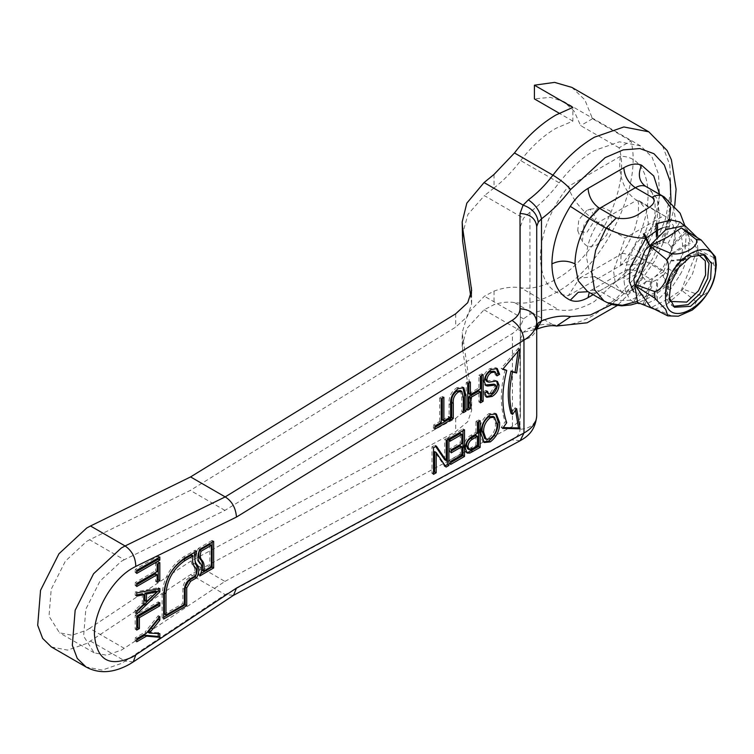 <?xml version="1.0" encoding="UTF-8"?>
<svg xmlns="http://www.w3.org/2000/svg" width="754" height="754" viewBox="0 0 754 754"><rect width="100%" height="100%" fill="white"/><g stroke="black" fill="none" stroke-linecap="round" stroke-linejoin="round"><path stroke-width="0.57" stroke-dasharray="3.77 2.83" d="M692.181 310.111L696.31 301.741L701.182 295.681C710.918 294.267 718.75 274.07 713.472 263.985L713.472 257.491L715.423 256.822M713.472 257.491L697.214 249.206C693.623 242.929 688.656 235.87 682.313 228.01M713.472 263.985L697.214 250.498L697.214 249.206M666.847 315.502L678.355 316.199M654.585 309.263L665.933 305.059L680.89 292.25L692.53 273.919L698.279 254.117L696.866 237.246M697.214 250.498L681.343 290.101L667.479 299.291L651.56 307.302L650.579 307.208M701.182 295.681L682.313 288.886M696.31 301.741L681.343 290.101M671.72 315.935L651.56 307.302M644.962 234.777C638.798 240.017 635.009 244.645 633.586 248.641C629.581 255.644 627.215 261.091 626.508 264.974C624.406 272.194 623.577 277.491 624.02 280.856L625.735 293.429L627.271 294.314C628.732 298.264 630.834 300.837 633.586 302.024C637.959 304.05 641.239 304.588 643.426 303.636L644.962 304.522L655.942 299.291L657.479 300.177L668.449 289.197L669.986 290.083L679.825 275.333C683.765 268.283 685.867 262.694 686.14 258.547L687.676 259.433C688.883 251.713 689.203 246.115 688.628 242.665L690.164 243.551C689.165 236.737 687.827 232.1 686.14 229.659L687.676 230.545L683.982 225.418M657.479 224.683L643.426 233.891M697.648 254.004L686.706 256.511L669.307 278.575L666.979 291.789L670.268 301.43M655.942 299.291L656.753 279.772L651.588 282.241L644.962 304.522M651.588 282.241L650.862 281.826L643.426 303.636M650.862 281.826L646.235 281.063L643.266 277.434L627.271 294.314M643.266 277.434L642.54 277.02L625.735 293.429M642.54 277.02L641.729 271.101L642.898 263.627L646.235 255.936L651.588 249.414L649.317 244.4M651.588 249.414L648.874 244.965M650.862 248.999L657.479 244.664L657.479 235.738M657.479 300.177L657.479 280.196L656.753 279.772M657.479 244.664L656.753 244.249L656.451 236.671M656.753 244.249L663.36 242.618L669.986 220.328M663.36 242.618L662.634 242.204L665.848 229.612M665.876 229.527L668.195 220.422M662.634 242.204L667.987 243.382L671.691 247.425L687.676 230.545M671.691 247.425L670.966 247.01L686.14 229.659M670.966 247.01L672.86 253.551L690.164 243.551M672.86 253.551L672.134 253.127L688.628 242.665M672.134 253.127L671.691 261.025L687.676 259.433M671.691 261.025L670.966 260.601L686.14 258.547M670.966 260.601L667.987 268.499L663.36 275.446L669.986 290.083M663.36 275.446L662.634 275.022L668.449 289.197M662.634 275.022L657.479 280.196M596.706 209.584L584.039 224.588L582.342 241.987L587.988 247.01L596.706 245.107L606.546 235.314L611.833 221.836L610.118 210.903L602.201 207.586L596.706 209.584M586.706 210.47L578.789 219.848L577.724 230.724L586.706 232.675L596.16 218.132L590.146 209.216L586.706 210.47M51.385 646.96L67.596 650.108L86.738 643.464L190.573 574.623L455.718 431.618L467.716 421.703L471.646 410.449L471.646 397.122L467.48 408.696L455.718 418.291L190.328 561.428L89.632 628.346L124.24 648.327L224.946 581.409L190.328 561.428M494.049 174.419L494.049 187.991C503.606 180.479 512.494 171.347 520.684 160.583L559.148 182.788C550.194 194.541 540.458 204.315 529.958 212.138L523.502 218.217L520.392 226.568L520.392 321.873C520.288 326.331 517.64 330.195 512.428 333.494L224.946 510.392L124.24 559.76L89.632 539.77L190.328 490.402L455.718 327.104L467.48 316.397L471.646 303.871L470.75 296.397M89.632 539.77L86.738 541.315L65.372 561.136L51.206 589.251L49.019 616.169L59.538 632.832L72.016 635.254L86.738 630.137L89.632 628.346M90.499 641.126L125.107 661.107L225.192 594.614L190.573 574.623M462.183 235.323L467.914 214.438L484.388 195.625L523.502 218.217M224.946 510.392L190.328 490.402M124.24 648.327L121.347 650.118L106.634 655.235L94.156 652.813L83.628 636.15L85.815 609.232L99.98 581.127L121.347 561.306L124.24 559.76M529.958 212.138L529.958 314.314L523.502 318.829L520.392 326.529L520.392 415.765L520.392 321.873M520.175 440.713L512.051 439.884C517.253 437 519.902 433.465 520.015 429.299L520.015 340.063L523.125 332.363L528.337 328.433C537.187 324.804 545.378 323.579 552.927 324.757L514.464 302.561C527.131 304.484 540.957 301.176 555.943 292.627C603.454 267.095 643.03 187.086 630.975 140.951L619.1 147.812C631.249 186.521 597.338 257.123 555.943 279.31C543.21 286.577 531.457 289.385 520.684 287.745C512.494 286.454 503.606 287.566 494.049 291.101L484.388 296.237L467.914 313.249L462.183 332.589L471.646 397.122M224.946 581.409L512.428 426.349C517.64 423.465 520.288 419.931 520.392 415.765M514.464 302.561C508.158 301.553 501.353 302.26 494.049 304.673L484.059 309.8L466.82 328.471L462.183 345.916L471.646 410.449M512.051 439.884L225.192 594.614L233.514 595.311M494.049 187.991L484.388 195.625M520.392 226.568L520.392 326.529M529.958 314.314C540.458 309.998 550.194 308.546 559.148 309.951L520.684 287.745M520.015 340.063C530.128 339.413 535.689 334.899 536.716 326.529L536.716 415.765C535.689 424.134 530.128 428.649 520.015 429.299M435.001 425.991L433.465 425.105L439.676 421.514L441.213 422.41M435.001 429.064L433.465 428.178L433.465 425.105M435.001 427.292L433.465 428.178M450.091 417.282L448.545 416.397L448.545 418.168M442.334 419.978L448.545 416.397M443.87 397.301L442.334 396.406L442.334 398.187M441.213 398.838L439.676 397.942L442.334 396.406M439.676 421.514L439.676 397.942M468.847 393.748L478.903 387.942L480.439 388.828M470.383 381.995L468.847 381.109L468.847 382.881M467.716 383.532L466.179 382.646L468.847 381.109M467.716 410.176L466.179 409.29L466.179 382.646M467.716 408.404L466.179 409.29M480.439 402.834L478.903 401.948L478.903 391.015M480.439 401.053L478.903 401.948M483.107 374.653L481.561 373.758L481.561 375.539M480.439 376.189L478.903 375.294L481.561 373.758M478.903 387.942L478.903 375.294M436.349 446.057L434.813 445.162L435.68 446.443M433.522 447.688L431.985 446.802L434.813 445.162M433.522 474.332L431.985 473.446L431.985 446.802M433.522 472.551L431.985 473.446M446.076 467.084L444.54 466.198L434.643 451.627M445.209 465.802L444.54 466.198M448.903 438.8L447.367 437.914L447.367 439.695M446.245 440.345L444.7 439.45L447.367 437.914M444.7 459.742L444.7 439.45M477.48 433.239L475.944 432.344L471.014 435.199C466.358 437.904 463.964 441.976 463.814 447.405L465.633 452.183L466.481 452.466M472.551 436.085L471.014 435.199M465.35 448.291L463.814 447.405M480.147 420.77L478.611 419.874L478.611 421.656M477.48 422.306L475.944 421.42L478.611 419.874M475.944 432.344L475.944 421.42M159.81 557.027L158.265 556.141L158.265 557.913M136.728 570.344L135.192 569.459L158.265 556.141M136.728 573.426L135.192 572.531L135.192 569.459M136.728 571.645L135.192 572.531M142.289 593.728L142.289 603.304L135.192 609.958L135.192 613.238L136.728 614.124M143.835 604.19L142.289 603.304M136.728 610.853L135.192 609.958M136.728 611.748L135.192 613.238M159.81 588.582L158.265 587.696L158.265 588.865M136.728 592.889L135.192 592.003L158.265 587.696M136.728 596.16L135.192 595.274L135.192 592.003M136.728 594.934L135.192 595.274M159.81 633.643L158.265 632.757L158.265 633.558M147.925 632.21L158.265 632.757M159.81 616.508L158.265 615.622L158.265 619.326M146.512 633.068L144.966 632.182L158.265 615.622M136.728 638.713L135.192 637.827L144.966 632.182M136.728 641.786L135.192 640.9L135.192 637.827M136.728 640.014L135.192 640.9M159.81 602.748L158.265 601.862L158.265 603.634M136.728 616.065L135.192 615.179L158.265 601.862M136.728 630.08L135.192 629.185L135.192 615.179M136.728 628.299L135.192 629.185M157.143 582.229L155.607 581.343L155.607 573.822M157.143 580.457L155.607 581.343M159.81 562.588L158.265 561.702L158.265 563.474M157.143 564.124L155.607 563.238L158.265 561.702M157.143 571.636L155.607 570.75L155.607 563.238M136.728 583.426L135.192 582.54L155.607 570.75M136.728 586.499L135.192 585.613L135.192 582.54M136.728 584.727L135.192 585.613M483.512 441.967L482.72 441.627L479.431 432.683L480.977 433.569M490.289 414.568L488.752 413.682L494.803 413.098L495.51 413.616M479.431 432.683C479.318 424.964 482.419 418.63 488.752 413.682M450.025 439.45L448.489 440.345L450.025 441.231M461.863 443.625L460.326 442.73L460.326 433.512M451.212 449.77L449.676 448.884L460.326 442.73M451.212 452.843L449.676 451.957L449.676 448.884M451.212 451.071L449.676 451.957M461.863 454.898L460.326 454.002L460.326 445.803M450.619 461.382L449.082 460.496L460.326 454.002M450.619 464.455L449.082 463.569L449.082 460.496M450.619 462.683L449.082 463.569M464.521 429.789L462.984 428.894L462.984 430.675M450.025 438.159L448.489 437.263L462.984 428.894M448.489 440.345L448.489 437.263M484.228 381.562L482.692 380.676L484.36 384.7L485.227 385.03M494.087 384.116L494.822 386.048L490.515 392.514L487.169 393.145M496.358 386.934L494.822 386.048M492.051 393.399L490.515 392.514M486.264 391.957L485.944 390.365L483.286 391.901L485.208 396.406L486.047 396.727M487.48 391.251L485.944 390.365M484.822 392.787L483.286 391.901M496.584 381.119L494.624 380.148L486.226 381.006M496.16 381.043L494.624 380.148M489.129 382.146L487.593 381.26M493.851 371.166L495.406 374.992L496.707 374.238M496.952 375.878L495.406 374.992M491.372 369.535L489.836 368.64L495.698 367.641L496.415 368.206M482.692 380.676C483.097 375.454 485.482 371.449 489.836 368.64M460.326 390.534L461.806 396.661L463.342 397.547M463.342 412.702L461.806 411.816L461.806 396.661M463.342 410.93L461.806 411.816M458.262 388.649L456.726 387.763L462.249 386.811L462.937 387.368M450.619 420.053L449.082 419.158L449.082 403.833C448.564 397.198 451.109 391.844 456.726 387.763M450.619 418.272L449.082 419.158M199.819 549.308L198.274 548.422C195.795 554.426 195.852 558.921 198.443 561.909L199.989 562.795M199.81 575.962L198.264 575.066C200.884 569.251 200.95 564.869 198.443 561.909M198.264 575.066L200.8 573.606M212.11 542.211L212.11 540.429L213.655 541.315M212.11 540.429L198.274 548.422M196.737 551.08L195.201 550.194L183.656 556.857C170.564 565.886 163.392 578.318 162.119 594.161L162.119 618.148L163.656 619.034M162.119 618.148L163.656 617.262M195.201 550.194L194.315 552.484M506.726 422.692L505.18 421.797L501.137 427.527L502.673 428.413M501.137 427.527L503.267 427.584M515.519 410.223L515.105 407.744L516.641 408.64M515.105 407.744L511.061 413.475M518.036 351.241L518.488 347.999L520.024 348.895M518.488 347.999L501.137 368.452L502.673 369.337M501.137 368.452L503.012 368.942M505.18 369.507C500.053 389.903 500.053 407.33 505.18 421.797M520.684 160.583C531.457 146.512 543.21 135.758 555.943 128.312L572.861 121.121L572.861 107.398M536.716 226.568L536.716 326.529M559.148 182.788C569.911 168.708 581.664 157.954 594.406 150.517L619.42 141.818L640.636 145.937L652.069 157.134L658.525 174.259L659.467 195.852L654.811 220.027L630.73 267.811L594.406 301.515C581.664 308.782 569.911 311.6 559.148 309.951M484.059 309.8L523.125 332.363L536.716 329.178L528.337 328.433M535.896 329.441L536.716 328.329M475.944 435.426L475.944 444.992L468.686 448.941L467.621 448.79M155.607 590.834L144.957 600.815M493.116 416.425L495.406 423.107C495.812 429.054 493.578 434.002 488.724 437.951L484.699 438.423M209.8 544.426L209.8 565.745L202.072 570.212M191.563 554.963C190.508 560.099 191.158 563.898 193.524 566.348C195.201 568.205 195.352 571.051 193.976 574.878L189.037 577.734C185.296 580.316 183.25 583.869 182.883 588.393L182.883 603.492L164.419 614.152M572.861 121.121L559.166 113.204M619.1 147.812L580.637 125.607L574.105 111.168L563.719 101.526L550.175 97.351L534.407 98.915M630.975 140.951L592.521 118.746L584.85 99.848L571.871 87.398M593.144 294.691L623.822 276.982C630.551 273.005 636.461 267.01 641.569 259.008L656.404 225.842L659.59 194.249M568.29 295.719L620.523 265.559C657.215 223.533 657.224 155.965 620.523 156.314C617.262 173.137 624.218 192.949 636.753 200.234L598.205 222.487C585.622 215.239 571.57 199.518 568.29 186.474C550.392 209.16 541.089 232.741 540.364 257.208C541.089 280.856 550.392 293.692 568.29 295.719L579.666 278.113L594.341 276.69L598.205 278.443L636.753 256.19L648.383 223.514L646.404 209.895L639.373 201.422L636.753 200.234L666.291 216.963L673.331 225.446L675.311 239.065L663.671 271.732L636.753 256.19L622.672 253.278L621.136 254.654L627.479 244.993L634.557 229.819L638.214 215.974L638.591 203.684L637.545 199.838L666.291 216.963M620.523 265.559L621.136 254.654M592.521 118.746L580.637 125.607M477.48 445.878L475.944 444.992M468.686 448.941L470.223 449.836M495.406 423.107L496.952 423.993M490.26 438.837L488.724 437.951M211.346 566.631L209.8 565.745M195.522 575.764L193.976 574.878M184.419 604.378L182.883 603.492M632.201 289.904L625.123 293.985L595.585 277.255L588.874 269.536L586.518 257.208C586.735 245.71 590.627 234.136 598.205 222.487L625.123 238.028L663.671 215.776M625.123 293.985L594.341 276.69M663.671 271.732L633.36 289.234M622.512 292.797L615.471 284.324L613.492 270.695L625.123 238.028M636.951 301.496L646.027 296.171L633.643 291.845M587.95 291.694L608.374 303.155M656.225 230.978L657.479 230.272M662.766 227.736L665.848 226.916L669.439 219.433M665.848 226.916C688.119 222.647 688.119 263.278 665.848 284.729L670.089 282.156L669.986 276.501L662.135 269.659L645.499 260.045L655.895 238.132L659.957 216.417L656.998 198.481L647.526 187.294C650.382 187.963 652.785 192.685 654.755 201.478C656.734 217.604 651.579 236.106 639.298 256.982L645.499 260.045L635.358 270.318L627.196 269.508L623.822 276.982M665.848 284.729C659.222 290.667 652.615 294.475 646.027 296.171M703.425 254.221L702.191 253.57L688.11 255.549L676.564 266.143L668.713 281.214L667.073 295.926L672.163 305.587L673.341 306.322M646.235 281.063L633.586 302.024M641.729 271.101L624.02 280.856M642.898 263.627L626.508 264.974M646.235 255.936L633.586 248.641M667.987 243.382L679.825 221.949M667.987 268.499L679.825 275.333M133.269 661.918L125.107 661.107L121.347 663.445L102.214 670.099L85.994 666.951M455.718 313.777L455.718 327.104M455.718 418.291L455.718 431.618M523.502 318.829L484.388 296.237M471.438 293.372L471.438 301.044M512.428 426.349L512.428 333.494M471.438 407.801L471.438 394.465M462.598 351.223L462.598 337.886M494.049 291.101L494.049 304.673M152.977 633.275L151.441 632.389M450.619 404.719L449.082 403.833M163.656 595.057L162.119 594.161M183.656 556.857L185.192 557.753M620.523 156.314L568.29 186.474M648.789 131.809L662.238 144.985L669.835 165.135L670.947 190.526L665.471 218.971L653.859 248.028L637.13 275.191L616.734 298.113L594.406 314.833C579.421 323.381 565.594 326.689 552.927 324.757L556.537 326.058M671.06 201.865L665.16 230.47L652.191 259.329L633.699 285.003L611.88 304.428M471.052 447.81L472.588 448.705M150.904 595.245L152.44 596.131M190.573 578.62L189.037 577.734M182.883 588.393L184.419 589.279M193.524 566.348L195.06 567.244M641.569 259.008L639.298 256.982C633.303 264.974 629.27 269.15 627.196 269.508L591.438 290.149L587.554 291.638L588.365 291.855L587.432 291.383L589.458 292.411C592.371 293.608 595.754 293.127 599.6 290.959L591.438 290.149L589.242 292.429M616.235 300.563L599.6 290.959L635.358 270.318L651.993 279.923L651.597 288.009L641.814 294.607L630.41 300.281L616.235 300.563C612.389 302.731 609.006 303.212 606.093 302.015L604.067 300.987M664.161 196.898L673.642 208.085L676.592 226.021L672.53 247.736L662.135 269.659L651.993 279.923M674.274 307.132L672.163 305.587C659.335 298.198 669.288 264.814 687.158 255.512C691.022 252.647 696.036 251.996 702.191 253.57L704.613 254.645M577.724 230.724L582.342 241.987M590.146 209.216L602.201 207.586M94.156 652.813L59.538 632.832M471.646 303.871L471.646 290.544M462.183 345.916L462.183 332.589M465.633 452.183L467.178 453.069M482.72 441.627L484.256 442.513M494.803 413.098L496.339 413.984M484.36 384.7L485.896 385.586M485.208 396.406L486.745 397.301M495.906 380.553L497.451 381.439M495.698 367.641L497.235 368.527M462.249 386.811L463.785 387.697M640.636 145.937L563.719 101.526M674.755 205.588L667.582 233.382L654.877 260.667L637.658 285.361L617.215 305.549M579.656 278.113L622.663 253.287M684.83 225.606L686.14 235.917L685.16 248.829L670.089 282.156L666.8 285.813L658.76 292.015L649.326 297.594L637.912 302.929"/><path stroke-width="1.13" d="M667.78 315.879L678.355 316.199L692.181 310.111C707.167 298.348 715.207 283.24 716.3 264.795L715.423 256.822L701.182 239.998L696.31 239.565C699.335 246.511 683.624 255.54 671.72 253.759L666.847 259.819C672.125 269.904 664.293 290.101 654.547 291.515L654.547 298.009L665.707 309.376L667.78 315.879L650.579 307.208L635.688 286.02L635.688 284.72L654.547 291.515M665.546 295.954C664.01 259.612 717.092 228.962 715.546 267.095C717.092 303.438 664.01 334.088 665.546 295.954M666.847 259.819L650.579 246.332C646.989 259.923 642.031 272.722 635.688 284.72M671.72 253.759L651.56 245.125L650.579 246.332M696.31 239.565L681.343 227.925L667.479 237.124L651.56 245.125M701.182 239.998L681.343 227.925M690.551 306.341L674.444 307.255L669.298 297.51L670.956 282.627L678.883 267.416L690.551 256.709L704.773 254.711L711.418 263.523L710.645 278.697L702.766 294.899L690.551 306.341M696.866 237.246L684.943 225.635L665.933 229.565L644.962 250.479L633.756 279.234L637.554 302.439L654.585 309.263M654.547 298.009L635.688 286.02M648.874 244.965L643.426 233.891L644.962 234.777L649.317 244.4M683.982 225.418L679.825 221.949L668.449 219.442L669.986 220.328L655.942 223.797L657.479 224.683L657.479 235.738M670.268 301.43L686.706 302.1L698.468 290.827L705.603 274.974L705.292 260.875L697.648 254.004M656.451 236.671L655.942 223.797M668.195 220.422L668.449 219.442M86.738 527.998L58.963 553.766L40.546 590.307L37.7 625.302L42.639 638.402L51.385 646.96L85.994 666.951L77.257 658.383L72.318 645.283L75.155 610.288L93.571 573.747L121.347 547.979L125.107 545.971L90.499 525.99L86.738 527.998M470.75 296.397L462.598 240.969L462.598 227.633L471.646 290.544L467.716 302.712L455.718 313.777L190.573 476.924L90.499 525.99M190.573 476.924L225.192 496.905L125.107 545.971C132.063 550.835 135.626 557.649 135.777 566.424L132.883 567.96C112.337 579.223 93.901 611.155 94.429 634.576C96.71 660.231 109.528 667.639 132.883 656.781L236.483 588.073L523.964 433.013L520.175 440.713L233.354 595.415M462.598 227.633L462.183 221.987L466.82 203.156L484.059 182.562L494.049 174.419L514.464 152.958L552.927 175.164C545.378 185.05 537.187 193.288 528.337 199.876L523.125 205.116L520.015 213.467L520.015 308.772C519.902 313.23 517.253 317.104 512.051 320.393L225.192 496.905C231.94 501.137 235.7 507.847 236.483 517.056L135.777 566.424M462.598 240.969L462.183 221.987M435.001 429.064L435.001 425.991L441.213 422.41L441.213 398.838L443.87 397.301L443.87 420.873L450.091 417.282L450.091 420.355L435.001 429.064M470.383 381.995L470.383 394.634L480.439 388.828L480.439 376.189L483.107 374.653L483.107 401.298L480.439 402.834L480.439 391.901L470.383 397.707L470.383 408.64L467.716 410.176L467.716 383.532L470.383 381.995M433.522 447.688L436.349 446.057L446.245 460.628L446.245 440.345L448.903 438.8L448.903 465.454L446.076 467.084L436.18 452.513L436.18 472.796L433.522 474.332L433.522 447.688M465.35 448.291C465.501 442.871 467.895 438.8 472.551 436.085L477.48 433.239L477.48 422.306L480.147 420.77L480.147 447.414L469.883 453.088L467.169 453.079L465.35 448.291M136.728 570.344L159.81 557.027L159.81 560.099L136.728 573.426L136.728 570.344M136.728 610.853L143.835 604.19L143.835 594.614L136.728 596.16L136.728 592.889L159.81 588.582L159.81 591.786L136.728 614.124L136.728 610.853M159.81 633.643L159.81 637.347L146.512 636.14L136.728 641.786L136.728 638.713L146.512 633.068L159.81 616.508L159.81 620.212L149.462 633.096L159.81 633.643M159.81 605.82L139.396 617.611L139.396 628.534L136.728 630.08L136.728 616.065L159.81 602.748L159.81 605.82L158.265 604.934L137.859 616.715L137.859 627.648L139.396 628.534M159.81 580.693L157.143 582.229L157.143 574.718L136.728 586.499L136.728 583.426L157.143 571.636L157.143 564.124L159.81 562.588L159.81 580.693L158.265 579.807L157.143 580.457M499.61 422.494C499.836 430.411 496.726 436.877 490.279 441.901L484.256 442.513L480.977 433.569C480.873 425.812 483.974 419.478 490.289 414.568L496.339 413.984L499.61 422.494L498.074 421.609C498.309 429.469 495.199 435.944 488.743 441.015L483.512 441.967M461.863 443.625L461.863 434.398L450.025 441.231L450.025 438.159L464.521 429.789L464.521 456.434L450.619 464.455L450.619 461.382L461.863 454.898L461.863 446.698L451.212 452.843L451.212 449.77L461.863 443.625M495.623 385.002L487.659 386.029L485.896 385.586L484.228 381.562C484.634 376.34 487.009 372.335 491.372 369.535L497.235 368.536L499.61 374.342L496.952 375.878L495.387 372.052L491.485 372.542C488.762 374.154 487.235 376.595 486.886 379.846L487.763 381.892L489.129 382.146L496.16 381.043L497.451 381.439L499.016 385.153C498.63 390.082 496.339 393.842 492.155 396.416L486.745 397.301L484.822 392.787L487.48 391.251L488.705 394.031L492.051 393.399L496.358 386.934L495.623 385.002L494.087 384.116L485.227 385.03M463.342 412.702L463.342 397.547L461.863 391.42L458.489 391.939C454.483 394.738 452.749 398.546 453.286 403.362L453.286 418.508L450.619 420.053L450.619 404.719C450.1 398.046 452.645 392.683 458.262 388.649L463.785 387.697L466 395.841L466 411.166L463.342 412.702M199.81 575.962C202.43 570.137 202.487 565.754 199.989 562.795C197.388 559.807 197.331 555.312 199.819 549.308L213.655 541.315L213.655 567.96L199.81 575.962M186.728 605.716L163.656 619.034L163.656 595.057C164.928 579.213 172.11 566.772 185.192 557.753L196.737 551.08C194.259 557.083 194.306 561.589 196.907 564.576C199.414 567.526 199.358 571.909 196.728 577.734L190.573 581.287L186.728 587.95L186.728 605.716L185.192 604.821L185.192 587.064L186.728 587.95M520.024 428.828L502.673 428.413L506.726 422.692C501.589 408.225 501.589 390.789 506.726 370.393L502.673 369.337L520.024 348.895L516.641 372.985L512.597 371.929C508.856 388.235 508.856 402.382 512.597 414.37L516.641 408.64L520.024 428.828L518.488 427.942L515.519 410.223M233.514 595.311L236.483 588.073M236.483 517.056L523.964 340.148C532.286 335.002 536.537 328.914 536.716 321.873L536.716 415.765C536.537 422.523 532.286 428.272 523.964 433.013L523.964 340.148C523.05 331.807 519.082 325.219 512.051 320.393M520.015 308.772C530.053 309.47 535.613 313.834 536.716 321.873L536.716 226.568C535.689 218.462 530.128 214.098 520.015 213.467M450.091 420.355L448.545 419.469L435.001 427.292M448.545 418.168L448.545 419.469M443.87 420.873L442.334 419.978L442.334 398.187M470.383 394.634L468.847 393.748L468.847 382.881M470.383 408.64L468.847 407.754L467.716 408.404M470.383 397.707L468.847 396.821L468.847 407.754M480.439 391.901L478.903 391.015L468.847 396.821M483.107 401.298L481.561 400.402L480.439 401.053M481.561 375.539L481.561 400.402M435.68 446.443L444.7 459.742L446.245 460.628M436.18 472.796L434.643 471.91L433.522 472.551M436.18 452.513L434.643 451.627L434.643 471.91M448.903 465.454L447.367 464.558L444.54 466.198M447.367 439.695L447.367 464.558M466.481 452.466L468.347 452.193L478.611 446.528L480.147 447.414M469.883 453.088L468.347 452.193M478.611 421.656L478.611 446.528M158.265 557.913L158.265 559.214L159.81 560.099M158.265 559.214L136.728 571.645M136.728 594.934L142.289 593.728L143.835 594.614M159.81 591.786L158.265 590.891L136.728 611.748M158.265 588.865L158.265 590.891M159.81 637.347L158.265 636.461L144.966 635.254L146.512 636.14M158.265 632.757L158.265 636.461M149.462 633.096L147.925 632.21L151.243 628.063L158.265 619.326L159.81 620.212M158.265 618.421L158.265 619.326M144.966 635.254L136.728 640.014M139.396 617.611L137.859 616.715M158.265 603.634L158.265 604.934M137.859 627.648L136.728 628.299M136.728 584.727L155.607 573.822L157.143 574.718M158.265 563.474L158.265 579.807M490.279 441.901L488.743 441.015M495.51 413.616L498.074 421.609M461.863 434.398L460.326 433.512L450.025 439.45M461.863 446.698L460.326 445.803L451.212 451.071M464.521 456.434L462.984 455.539L450.619 462.683M462.984 430.675L462.984 455.539M487.659 386.029L486.123 385.134M488.705 394.031L486.264 391.957M486.047 396.727L490.609 395.53C494.794 392.966 497.084 389.215 497.48 384.267L496.584 381.119M492.155 396.416L490.609 395.53M499.016 385.153L497.48 384.267M487.772 381.892L486.226 381.006L485.35 378.96C485.67 375.737 487.207 373.305 489.949 371.656L493.851 371.166L495.387 372.052M486.886 379.846L485.35 378.96M491.485 372.542L489.949 371.656M496.707 374.238L498.074 373.456L499.61 374.342M496.415 368.206L498.074 373.456M458.489 391.939L456.952 391.043L460.326 390.534L461.863 391.42M466 411.166L464.464 410.28L463.342 410.93M466 395.841L464.464 394.945L464.464 410.28M462.937 387.368L464.464 394.945M453.286 418.508L451.74 417.622L450.619 418.272M456.952 391.043C452.947 393.918 451.212 397.726 451.74 402.466L451.74 417.622M200.8 573.606L212.11 567.074L213.655 567.96M212.11 567.074L212.11 542.211M163.656 617.262L185.192 604.821M190.573 581.287L189.037 580.401L185.192 587.064M189.037 580.401L195.192 576.848L196.728 577.734M195.192 576.848C197.812 571.023 197.878 566.64 195.371 563.69L196.907 564.576M194.315 552.484L195.371 563.69M503.267 427.584L518.488 427.942M512.597 371.929L511.061 371.043C507.319 387.349 507.319 401.486 511.061 413.475L512.597 414.37M511.061 371.043L516.641 372.985M515.105 372.099L518.036 351.241M503.012 368.942L506.726 370.393M559.166 113.204L534.407 98.915L534.407 85.193L572.861 107.398L555.943 114.994C540.957 123.741 527.131 136.399 514.464 152.958M528.337 199.876C535.444 204.645 539.826 210.95 541.495 218.792C551.994 210.979 561.73 201.195 570.684 189.452C566.216 184.428 560.297 179.659 552.927 175.164C565.594 158.604 579.421 145.946 594.406 137.2L623.841 126.964L648.789 131.809L571.871 87.398L554.605 82.384L534.407 85.193M536.716 226.568L538.271 222.223C537.178 214.023 532.126 208.321 523.125 205.116L484.059 182.562M536.198 329.385C544.511 326.143 551.297 325.031 556.537 326.058L570.684 316.614C561.73 315.21 551.994 316.661 541.495 320.978L536.716 329.149M536.716 328.329L538.271 322.835L535.896 329.441M469.158 449.676L467.621 448.79L466.481 445.765C466.585 442.315 468.093 439.827 470.996 438.281L475.944 435.426L477.48 436.312L477.48 445.878L470.223 449.836L469.158 449.676L468.017 446.651C468.13 443.286 469.638 440.788 472.532 439.167L477.48 436.312M146.493 601.711L144.957 600.815L144.957 593.144L155.607 590.834L157.143 591.72L146.493 601.711L146.493 594.039L157.143 591.72M484.699 438.423L482.098 431.165C481.853 425.35 484.077 420.543 488.771 416.745L493.116 416.425M201.111 551.221C199.819 555.227 200.064 558.196 201.827 560.137C204.098 562.493 204.683 566.15 203.608 571.098L202.072 570.212C203.146 565.264 202.553 561.607 200.291 559.242C198.519 557.319 198.283 554.35 199.574 550.335L209.8 544.426L211.346 545.312L201.111 551.221L199.574 550.335M164.419 592.832L165.965 593.718L165.965 615.038L164.419 614.152L164.419 592.832C165.56 578.686 171.969 567.583 183.656 559.525L191.563 554.963L193.099 555.849L185.192 560.411L183.656 559.525M659.59 194.249L653.737 175.974L641.569 165.192C636.461 163.09 630.551 163.938 623.822 167.727L588.063 188.377C581.334 192.345 575.415 198.34 570.307 206.342C558.346 225.832 552.211 245.012 551.909 263.872C552.211 282.382 558.346 294.475 570.307 300.158C575.415 302.26 581.334 301.411 588.063 297.623L593.144 294.691M538.271 222.223L541.495 218.792L541.495 320.978L538.271 322.835M470.996 438.281L472.532 439.167M466.481 445.765L468.017 446.651M144.957 593.144L146.493 594.039M496.952 423.993C497.357 429.884 495.133 434.832 490.26 438.837L486.066 439.214L483.634 432.061C483.371 426.293 485.595 421.486 490.307 417.631L494.492 417.216L496.952 423.993M488.771 416.745L490.307 417.631M482.098 431.165L483.634 432.061M203.608 571.098L211.346 566.631L211.346 545.312M165.965 615.038L184.419 604.378L184.419 589.279C184.787 584.755 186.841 581.202 190.573 578.62L195.522 575.764C196.888 571.947 196.737 569.1 195.06 567.244C192.694 564.784 192.044 560.995 193.099 555.849M165.965 593.718C167.105 579.581 173.514 568.478 185.192 560.411M633.36 289.234L632.201 289.904M633.643 291.845L629.326 281.572L630.174 267.406L645.763 238.632M646.027 238.358C632.502 237.878 619.185 234.503 606.093 228.226L589.458 218.622C580.043 233.957 575.217 249.037 574.982 263.872L578.214 280.78L587.432 291.383L604.067 300.987L594.595 289.8L591.636 271.864L595.698 250.149L606.093 228.226L616.235 217.963L599.6 208.358L589.458 218.622L570.307 206.342M604.067 300.987L608.374 303.155L622.248 305.304L636.951 301.496M646.414 237.972L656.225 230.978M657.479 230.272L662.766 227.736M669.439 219.433L670.608 207.341L662.135 195.87L664.161 196.898L680.127 213.222L684.83 225.606M673.341 306.322L688.11 304.682L699.844 293.824L707.686 278.414L709.024 263.57L703.425 254.221M233.552 595.283L133.269 661.918L135.777 654.99M471.438 287.717L471.438 293.372M472.833 451.637L471.297 450.741M152.789 628.949L151.243 628.063M453.286 403.362L451.74 402.466M570.684 189.452L605.16 157.633L623.181 149.895L639.873 148.557L653.944 153.703L664.302 164.956L670.165 181.431L671.06 201.865M611.88 304.428L590.448 314.965L570.684 316.614M152.949 592.625L151.413 591.739M200.291 559.242L201.827 560.137M589.242 292.429L588.063 297.623M570.307 300.158L578.224 292.288L587.95 291.694M551.909 263.872C559.6 260.224 567.291 260.224 574.982 263.872M588.063 188.377C588.742 196.86 592.587 203.523 599.6 208.358L635.358 187.718L651.993 197.322C658.732 202.835 647.761 208.443 641.682 212.081C634.717 217.755 626.235 219.716 616.235 217.963M623.822 167.727C624.5 176.219 628.346 182.873 635.358 187.718C639.204 185.55 642.587 185.06 645.499 186.266L662.135 195.87C659.222 194.664 655.839 195.154 651.993 197.322M641.569 165.192C637.639 174.344 638.949 181.365 645.499 186.266L664.161 196.898M85.994 666.951C98.963 674.029 113.468 673.134 129.509 664.255L133.269 661.918M536.716 415.765C535.302 431.533 526.669 436.952 520.175 440.713M648.789 131.809L667.13 150.536L671.39 159.716L676.093 189.263L674.755 205.588M617.215 305.549L587.121 322.797L556.537 326.058M492.956 416.331L494.492 417.216M484.52 438.328L486.066 439.214M587.762 291.619L588.365 291.855M608.374 303.155L613.172 304.786L621.701 305.851L631.07 304.889L637.912 302.929"/></g></svg>
